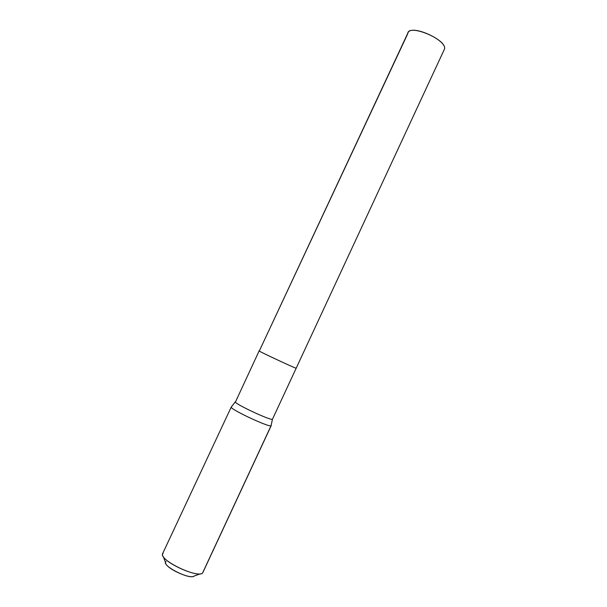 <?xml version="1.0" encoding="UTF-8"?>
<svg xmlns="http://www.w3.org/2000/svg" width="607" height="607" viewBox="0 0 607 607"><rect width="100%" height="100%" fill="white"/><g stroke="black" fill="none" stroke-linecap="round" stroke-linejoin="round"><path stroke-width="0.91" d="M271.162 425.712L202.7 572.894C198.459 578.995 158.632 560.109 162.646 553.622L231.252 407.031C229.408 408.928 268.886 427.442 271.041 425.788L272.444 419.293C270.456 420.651 233.687 403.412 235.319 401.811C233.687 403.412 270.456 420.651 272.444 419.293L296.17 368.237C294.85 368.176 258.187 351.058 259.128 350.922C258.187 351.058 294.85 368.176 296.17 368.237C294.585 368.1 254.849 349.45 259.326 350.952L407.752 33.726C407.684 23.074 447.336 39.478 444.521 49L296.17 368.237C294.585 368.1 254.849 349.45 259.326 350.952L408.018 32.732C411.28 23.939 447.238 40.312 444.521 49L443.945 50.229M163.184 552.954L162.479 554.35C161.652 561.763 197.882 578.281 202.548 573.038L271.041 425.788C268.939 427.419 230.121 409.3 231.237 407.092L231.472 406.895M235.592 401.682L259.128 350.922M163.344 556.665L165.552 562.606C165.058 568.076 190.727 579.776 194.248 575.99L200.227 573.865M194.361 575.891C190.742 580.626 160.453 565.276 166.045 561.574M203.155 571.915L271.2 425.659M427.04 86.619L424.93 91.164M231.237 407.092L235.319 401.811"/></g></svg>
